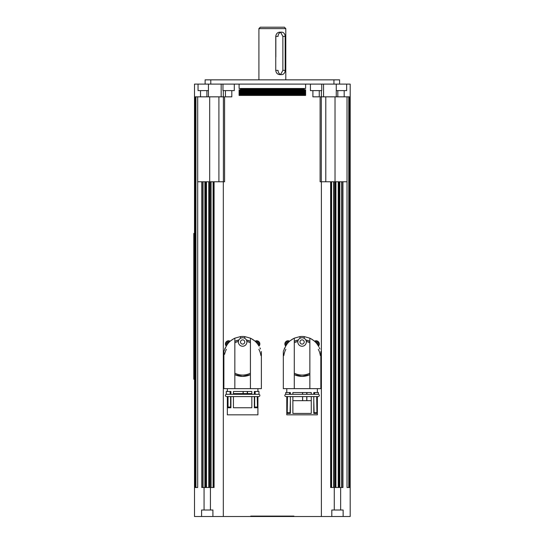 <?xml version="1.0" encoding="UTF-8"?>
<svg xmlns="http://www.w3.org/2000/svg" width="544" height="544" viewBox="0 0 544 544"><rect width="100%" height="100%" fill="white"/><g stroke="black" fill="none" stroke-linecap="round" stroke-linejoin="round"><path stroke-width="0.82" d="M318.179 394.305A1.136 1.136 0 0 1 319.314 395.44A1.136 1.136 0 0 1 318.179 396.576L285.981 396.576A1.136 1.136 0 0 1 284.845 395.44A1.136 1.136 0 0 1 285.981 394.305M292.876 394.305L292.876 392.537L311.277 392.537L311.277 394.305M313.786 394.305L313.786 392.537L318.424 392.537L318.424 394.305L289.558 394.305L289.558 392.537L290.367 392.537L290.367 394.305M306.748 394.305L306.748 392.537M302.648 394.305L302.648 392.537M283.322 351.546L283.322 388.647L320.831 388.647L320.831 351.546M289.558 392.537L285.729 392.537L285.729 394.305L289.558 394.305M302.552 392.537L302.552 394.305M306.932 394.305L306.932 392.537M314.602 392.537L314.602 394.305M285.981 396.576L287.218 396.576L287.218 413.42L287.477 396.576M311.277 396.576L311.277 413.42L292.876 413.42L292.876 396.576M318.179 396.576L317.363 396.576L317.363 414.834L286.79 414.834L286.79 396.576M302.648 400.676L302.648 396.576M306.748 400.676L306.748 396.576M316.683 396.576L316.941 413.42L316.941 396.576M316.941 413.42L313.786 413.42L313.786 396.576M302.58 396.576L302.58 400.676M306.87 400.676L306.87 396.576M316.683 412.706L314.112 412.706M290.047 412.706L287.477 412.706M287.218 413.42L290.367 413.42L290.367 396.576M318.349 345.97L318.342 345.97C321.592 352.893 321.592 352.893 318.349 345.97C321.592 352.893 321.592 352.893 318.349 345.97L317.995 345.379C316.343 342.475 313.63 340.075 309.862 338.171L309.862 388.647M305.81 339.973L309.862 341.312A18.401 18.401 0 0 0 305.81 339.973M309.862 374.66L302.076 376.387A18.401 18.401 0 0 0 309.862 374.66M304.198 338.314L304.198 336.593L309.862 338.171M310.719 338.592L314.174 340.918A18.686 18.686 0 0 1 317.995 345.379M294.29 388.647L294.29 338.171C290.53 340.075 287.817 342.475 286.158 345.379L285.831 345.97M286.158 345.379A18.686 18.686 0 0 1 289.979 340.918A4.243 4.243 0 0 0 289.979 340.918L293.44 338.592M304.198 341.992A2.122 2.122 0 0 1 302.076 344.114A2.122 2.122 0 0 1 299.955 341.992A2.122 2.122 0 0 1 302.076 339.871A2.122 2.122 0 0 1 304.198 341.992M306.326 341.992A4.243 4.243 0 0 1 302.076 346.242A4.243 4.243 0 0 1 297.833 341.992A4.243 4.243 0 0 1 302.076 337.749A4.243 4.243 0 0 1 306.326 341.992M314.112 413.42L313.786 400.676M311.277 400.676L292.876 400.676M290.367 400.676L290.047 413.42M294.29 338.171L299.955 336.593A18.686 18.686 0 0 1 304.198 336.593M299.955 336.593L299.955 338.314M320.307 355.484A18.401 18.401 0 0 0 318.322 349.343M298.343 339.973A18.401 18.401 0 0 0 294.29 341.312L298.343 339.973M285.838 349.343A18.401 18.401 0 0 0 283.846 355.484M294.29 374.66A18.401 18.401 0 0 0 302.076 376.387L294.29 374.66M309.862 342.795A17.068 17.068 0 0 0 306.286 341.448M297.867 341.448A17.068 17.068 0 0 0 294.29 342.795M294.29 373.177A17.068 17.068 0 0 0 309.862 373.177M285.811 345.97L285.811 345.97C282.567 352.893 282.567 352.893 285.804 345.97C282.567 352.893 282.567 352.893 285.804 345.97M223.876 351.546L223.876 388.647L234.845 388.647L234.845 338.171L240.509 336.593A18.686 18.686 0 0 1 244.752 336.593L250.417 338.171L250.417 388.647L261.385 388.647L261.385 351.546M251.267 338.592L254.728 340.918A18.686 18.686 0 0 1 258.55 345.379C256.89 342.475 254.177 340.075 250.417 338.171M234.845 338.171C231.078 340.075 228.371 342.475 226.712 345.379A18.686 18.686 0 0 1 230.534 340.918L233.995 338.592M246.364 339.973L250.417 341.312A18.401 18.401 0 0 0 246.364 339.973M250.417 374.66L242.631 376.387A18.401 18.401 0 0 0 250.417 374.66M244.752 338.314L244.752 336.593M258.883 345.97L258.903 345.97C262.14 352.893 262.14 352.893 258.903 345.97C262.14 352.893 262.14 352.893 258.903 345.97L258.55 345.379M226.712 345.379L226.365 345.97C223.122 352.893 223.122 352.893 226.358 345.97C223.122 352.893 223.122 352.893 226.358 345.97M244.684 341.448A2.122 2.122 0 0 1 243.175 344.046A2.122 2.122 0 0 1 240.577 342.536A2.122 2.122 0 0 1 242.087 339.939A2.122 2.122 0 0 1 244.684 341.448M246.731 340.904A4.243 4.243 0 0 1 243.719 346.1A4.243 4.243 0 0 1 238.524 343.08A4.243 4.243 0 0 1 241.543 337.892A4.243 4.243 0 0 1 246.731 340.904M234.845 388.647L250.417 388.647M254.34 394.305L254.34 391.476L255.156 391.476L255.156 394.305L226.284 394.305L226.284 391.476L230.921 391.476L230.921 394.305L233.43 394.305L233.43 391.476L251.831 391.476L251.831 394.305M247.302 393.598L247.302 391.476M243.195 393.598L243.195 391.476M243.1 391.476L243.1 393.598M247.486 393.598L247.486 391.476M255.156 394.305L258.978 394.305L258.978 391.476L255.156 391.476M258.733 394.305A1.136 1.136 0 0 1 259.862 395.44A1.136 1.136 0 0 1 258.733 396.576L226.528 396.576A1.136 1.136 0 0 1 225.4 395.44A1.136 1.136 0 0 1 226.528 394.305M230.602 407.048L228.024 407.048L227.766 407.755L230.921 407.755L230.921 396.576L233.43 396.576L233.43 407.755L251.831 407.755L251.831 396.576M257.917 396.576L257.917 414.834L227.344 414.834L227.344 396.576M257.237 396.576L257.489 407.755L257.489 396.576M257.489 407.755L254.34 407.755L254.34 396.576M257.237 407.048L254.66 407.048M228.024 407.048L228.024 396.576M227.766 407.755L227.766 396.576M230.105 394.305L230.105 391.476M254.66 407.755L254.66 396.576M254.66 394.305L254.34 393.598M251.831 393.598L233.43 393.598M230.921 393.598L230.602 394.305M230.602 396.576L230.602 407.755M240.509 336.593L240.509 338.314M260.862 355.484A18.401 18.401 0 0 0 258.869 349.343M234.845 341.312L238.898 339.973A18.401 18.401 0 0 0 235.287 341.115M226.386 349.343A18.401 18.401 0 0 0 224.597 354.314M235.287 374.857A18.401 18.401 0 0 0 242.631 376.387L234.845 374.66M234.845 373.177A17.068 17.068 0 0 0 250.417 373.177M250.417 342.795A17.068 17.068 0 0 0 246.84 341.448M238.422 341.448A17.068 17.068 0 0 0 234.845 342.795M259.916 347.874A1.7 1.7 -92.7 0 1 260.42 348.969M224.842 348.969A1.7 1.7 -87.3 0 1 225.345 347.874M260.039 348.133A1.7 1.7 -92.7 0 1 260.406 348.949M224.856 348.949A1.7 1.7 -87.3 0 1 225.223 348.133M230.2 341.21A3.182 3.182 0 0 0 226.263 346.127A3.182 3.182 0 0 1 225.434 343.978M259.828 343.978A3.182 3.182 0 0 1 258.992 346.127A3.182 3.182 0 0 0 255.061 341.21A3.182 3.182 0 0 1 256.646 340.789M284.288 348.969A1.7 1.7 -87.3 0 1 284.791 347.874M319.362 347.874A1.7 1.7 -92.7 0 1 319.865 348.969M319.484 348.133A1.7 1.7 -92.7 0 1 319.852 348.949M284.301 348.949A1.7 1.7 -87.3 0 1 284.668 348.133M289.646 341.21A3.182 3.182 0 0 0 285.716 346.127A3.182 3.182 0 0 1 284.879 343.978M319.274 343.978A3.182 3.182 0 0 1 318.444 346.127A3.182 3.182 0 0 0 314.514 341.21M211.052 181.764L213.309 181.764L213.309 487.499L211.052 487.499L211.052 181.764L209.066 181.764L209.066 487.499L206.067 487.499L206.067 181.764L209.066 181.764M213.309 487.499L214.071 487.499L214.071 181.764L213.554 181.764L213.554 487.499M202.803 181.764L202.803 487.499L205.068 487.499L205.068 181.764L206.067 181.764M205.088 181.764L205.068 487.499M205.088 487.499L206.067 487.499M201.579 516.514L212.908 516.514L212.908 510.007L201.579 510.007L201.579 516.514L194.507 516.514L194.507 96.839L195.214 96.839L195.214 487.499L194.507 487.499M195.214 487.499L197.69 487.499L197.69 386.294L197.69 487.499M212.908 516.514L223.319 516.514L223.319 181.764M210.589 181.764L210.589 487.499L209.066 487.499M210.589 487.499L211.052 487.499M223.319 516.514L321.388 516.514L321.388 181.764M321.388 516.514L350.2 516.514L350.2 487.499L349.493 487.499L349.493 96.839L350.2 96.839L350.2 487.499M347.018 181.764L338.232 181.764L338.232 487.499L341.904 487.499L341.904 181.764M342.951 181.764L342.951 487.499L341.904 487.499M325.795 181.764L325.795 96.839L320.117 96.839L320.117 181.764L330.636 181.764L330.636 487.499L334.118 487.499L334.118 181.764M338.232 487.499L334.118 487.499M349.493 96.839L347.018 96.839L347.018 487.499L349.493 487.499M339.64 487.499L339.626 386.294L339.64 487.499M339.83 487.499L339.83 181.764M335.913 487.499L335.927 181.764L335.641 487.499M202.803 487.499L201.756 487.499L201.756 181.764M343.128 516.514L343.128 510.007L331.799 510.007L331.799 516.514M293.937 516.514L293.937 516.093L250.77 516.093L250.77 516.514M251.124 516.514L293.583 516.514M200.525 90.61L200.525 96.839L195.214 96.839M194.507 96.839L194.507 84.102L208.434 84.102L205.122 84.102L205.122 79.852L339.585 79.852L205.122 79.852M323.537 96.839L323.537 84.102L350.2 84.102L350.2 96.839M221.177 96.839L221.177 84.102L222.965 84.102L222.965 90.61L234.287 90.61L234.287 84.102L323.537 84.102L208.434 84.102L208.434 96.839L218.912 96.839L218.912 181.764L224.59 181.764L224.59 96.839L218.912 96.839M339.585 84.102L339.585 79.852M336.274 84.102L336.274 96.839L325.795 96.839M208.434 90.61L198.05 90.61L198.05 84.102M346.657 84.102L346.657 90.61L336.274 90.61M321.742 84.102L321.742 90.61L310.42 90.61L310.42 84.102M347.018 96.839L344.182 96.839L344.182 90.61M337.81 90.61L337.81 96.839L336.274 96.839M208.434 96.839L206.897 96.839L206.897 90.61M210.78 84.102L210.78 79.852M333.928 79.852L333.928 84.102M223.319 96.839L223.319 90.61M321.388 96.839L321.388 90.61M239.088 84.102L239.088 88.488L305.612 88.488L305.619 84.102M258.91 28.614L260.324 27.2L284.383 27.2L285.797 28.614L258.91 28.614L258.91 79.852M281.615 74.616L279.684 74.616C277.399 74.365 276.087 72.95 275.754 70.373L275.754 36.4C276.087 33.823 277.399 32.409 279.684 32.157L281.615 32.157A4.243 3.556 -90 0 1 285.178 36.4L285.178 70.373A4.243 3.556 -90 0 1 281.615 74.616A4.243 3.556 -90 0 1 278.059 70.373L275.754 70.373M280.636 32.32L282.873 36.4L282.873 70.373L280.636 74.453M275.754 36.4L278.059 36.4A4.243 3.556 -90 0 1 281.615 32.157M218.912 181.764L214.071 181.764M205.068 181.764L203.041 181.764L203.041 487.499M204.877 181.764L204.877 487.499M193.8 376.387L194.507 376.387L193.8 376.387L193.8 379.222L193.8 233.43L193.8 236.259L194.507 236.259L193.8 236.259M194.507 379.222L193.8 379.222L194.507 379.222M194.507 233.43L193.8 233.43L194.507 233.43M197.69 181.764L203.041 181.764M335.022 96.839L335.022 181.764L335.641 181.764M335.022 181.764L331.602 181.764L331.609 487.499M330.636 181.764L331.609 181.764M338.232 181.764L335.927 181.764M339.626 181.764L339.64 386.294L339.626 181.764M321.314 96.839L321.314 181.764M209.685 96.839L209.685 181.764L209.685 96.839M223.394 96.839L223.394 181.764M200.525 96.839L206.897 96.839M231.812 90.61L231.812 96.839L225.44 96.839L225.44 90.61M319.267 90.61L319.267 96.839L312.902 96.839L312.902 90.61M337.81 96.839L344.182 96.839M239.088 90.277L239.088 89.787L305.619 89.787L305.619 90.277L239.088 90.277L239.088 95.424L305.619 95.424L239.088 95.18M305.619 95.18L305.619 90.766L239.088 90.766M305.619 91.256L239.088 91.256M305.619 91.746L239.088 91.746M305.619 92.235L239.088 92.235M305.619 92.725L239.088 92.725M305.619 93.214L239.088 93.214M305.619 93.711L239.088 93.711M305.619 94.2L239.088 94.2M305.619 94.69L239.088 94.69M305.619 90.766L305.612 90.277M226.977 344.957A1.911 1.911 0 0 1 229.208 342.156M227.066 344.821A1.768 1.768 0 0 1 229.099 342.271M256.047 342.156A1.911 1.911 0 0 1 258.284 344.957M256.163 342.271A1.768 1.768 0 0 1 258.196 344.821M286.423 344.957A1.911 1.911 0 0 1 288.66 342.156M286.511 344.821A1.768 1.768 0 0 1 288.544 342.271M315.5 342.156A1.911 1.911 0 0 1 317.73 344.957M315.608 342.271A1.768 1.768 0 0 1 317.642 344.821M304.198 89.787L304.198 89.053L240.509 89.053L240.509 89.787M226.454 345.8A2.829 2.829 0 0 1 229.922 341.462M255.34 341.462A2.829 2.829 0 0 1 258.808 345.8M285.899 345.8A2.829 2.829 0 0 1 289.367 341.462M314.786 341.462A2.829 2.829 0 0 1 318.254 345.8M206.475 487.499L206.475 181.764M209.603 487.499L209.603 181.764M335.845 487.499L335.845 181.764M331.398 487.499L331.398 181.764M339.164 487.499L339.164 181.764M348.786 487.499L348.786 96.839M335.104 181.764L335.104 487.499M333.656 487.499L333.656 386.294L333.656 487.499M331.153 487.499L331.153 181.764M208.862 181.764L208.862 487.499M341.666 487.499L341.666 181.764M205.544 487.499L205.544 181.764M195.922 487.499L195.922 96.839M285.178 70.373L282.873 70.373M285.178 36.4L282.873 36.4M333.656 181.764L333.656 386.294M317.363 392.537L317.363 388.647M286.79 392.537L286.79 388.647M257.917 391.476L257.917 388.647M227.344 391.476L227.344 388.647M208.787 487.499L208.787 181.764M213.105 487.499L213.105 181.764M338.647 487.499L338.647 181.764M302.784 88.488L302.784 89.053M285.797 28.614L285.797 79.852M275.835 56.923L275.835 36.4M241.924 88.488L241.924 89.053M197.69 96.839L197.69 386.294M340.646 510.007L340.646 487.499M334.281 487.499L334.281 510.007M210.426 510.007L210.426 487.499M204.061 487.499L204.061 510.007"/></g></svg>

